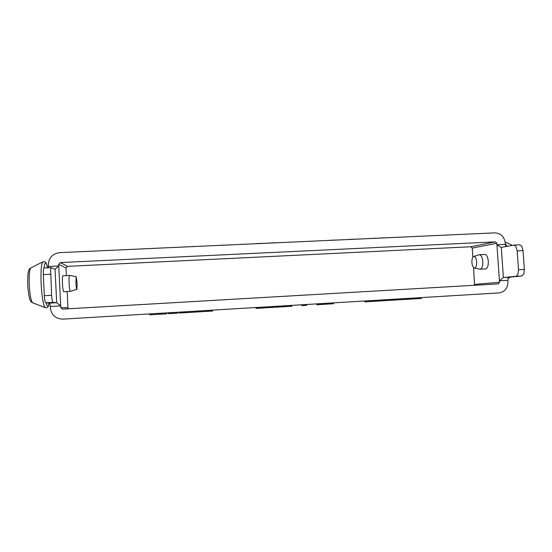 <?xml version="1.0" encoding="UTF-8"?>
<svg xmlns="http://www.w3.org/2000/svg" width="552" height="552" viewBox="0 0 552 552"><rect width="100%" height="100%" fill="white"/><g stroke="black" fill="none" stroke-linecap="round" stroke-linejoin="round"><path stroke-width="0.83" d="M70.359 291.359L63.763 291.718C63.176 291.235 62.735 288.482 62.431 283.459C62.252 278.781 62.41 276.214 62.907 275.758L69.511 275.427C69.055 275.883 68.917 278.443 69.097 283.114C69.4 288.123 69.821 290.876 70.359 291.359L76.873 289.407C76.473 289.089 76.148 286.895 75.907 282.824L76.197 276.683L77.135 283.273L76.873 289.407M479.405 254.707L484.856 254.431C486.685 254.727 487.83 256.984 488.299 261.213C488.403 265.767 487.499 268.334 485.594 268.907L480.143 269.197C482.02 268.631 482.91 266.064 482.807 261.496C482.344 257.267 481.206 255.003 479.405 254.707L473.733 256.48C475.279 256.39 476.259 258.191 476.686 261.876C476.749 265.85 475.962 267.892 474.327 268.024C473.023 267.492 472.222 265.685 471.912 262.593C471.801 259.261 472.415 257.225 473.733 256.48M51.612 295.299L44.312 295.7L44.829 300.695L45.609 302.806L52.847 302.399L52.116 300.295L51.612 295.299L50.632 269.41L51.115 267.63L55.09 269.3L58.76 265.981L60.692 305.891L56.67 302.717L52.847 302.399M43.946 267.989L43.353 269.769L43.304 274.627L50.605 274.261M55.055 269.293L56.67 302.717L49.721 303.11L50.315 306.477L60.692 305.891L60.775 307.554L62.583 309.12L498.235 283.9L499.539 282.313L499.436 280.809L507.874 280.333L508.123 278.173L509.034 277.201L521.84 276L523.807 273.964L524.365 269.431L523.034 250.594L521.854 246.309L519.825 244.826L514.009 245.109L516.003 246.592L517.176 250.884L518.5 269.749L517.955 274.289L516.016 276.324L503.396 277.518L499.436 280.809L496.834 243.294L495.316 241.859L60.32 262.579L58.678 264.325L58.76 265.981L48.397 266.485L48.424 267.761M48.397 266.485L48.314 264.822C48.721 257.729 52.557 253.665 59.837 252.637L494.695 232.875C500.705 233.234 504.224 236.573 505.259 242.887L505.363 244.384L496.938 244.791L501.209 247.413L514.009 245.109M505.984 246.558L505.363 244.384M398.668 298.956L398.682 299.826L405.278 299.439L413.344 298.949L413.248 298.08M389.415 299.508L389.388 300.35L392.051 300.233L397.681 299.888L397.626 299.018L397.675 299.888M364.775 301.875L364.72 300.992L364.775 301.875L365.893 301.813L380.383 300.937L380.328 300.053M377.789 300.205L377.837 301.075M325.577 303.345L325.583 304.2L333.132 303.786L333.56 303.752L333.47 302.869M301.827 304.773L301.861 305.629L306.526 305.394L306.553 304.49L306.622 305.387M302.082 304.759L302.13 305.615M274.896 307.257L274.848 306.394L274.896 307.257L282.831 306.815L282.776 305.918L282.817 306.815M255.997 307.526L256.052 308.409L259.24 308.244L264.988 307.878L264.939 306.988M195.87 312.025L195.822 311.142L195.87 312.025L203.295 311.611L203.246 310.693L203.295 311.611M179.165 313.025L179.117 312.149L179.414 313.053L186.479 312.618L186.431 311.707L186.472 312.618M158.955 314.247L158.907 313.363L159.017 314.281L166.973 313.798L166.925 312.88L166.973 313.798M164.972 312.998L165.02 313.909M160.936 314.164L160.887 313.239L160.936 314.164M149.813 314.84L149.764 313.909L149.813 314.84L157.872 314.35L157.824 313.426L157.872 314.35M168.512 313.688L168.463 312.784L168.512 313.688L177.682 313.136L177.627 312.232L177.675 313.136M187.238 312.577L187.183 311.659L187.238 312.577L194.242 312.163L195.167 312.101L195.111 311.183L195.167 312.101M204.261 310.638L204.295 311.528L209.049 311.273L212.651 311.038L212.603 310.134L212.644 311.038M265.912 306.933L265.94 307.795L271.142 307.526L273.847 307.354L273.757 306.457M289.207 305.532L289.262 306.401L291.863 306.27M283.183 306.753L289.262 306.401M284.515 305.815L284.563 306.712M286.667 305.684L286.723 306.581M316.834 304.732L319.677 304.594M319.718 304.559L325.28 304.255M372.089 300.55L372.145 301.433L372.055 300.55M380.48 300.902L380.431 300.046L380.48 300.902L389.353 300.385L389.298 299.515M405.899 298.522L405.962 299.391L405.858 298.522M413.289 298.073L413.344 298.949L418.747 298.625L421.383 298.453L421.328 297.59M212.824 245.681L206.655 245.964M229.873 244.784L227.886 244.998M224.043 245.053L222.063 245.26M262.918 243.315L256.176 243.598M280.009 242.632L272.405 242.88M310.424 241.245L304.794 241.507M336.472 240.065L330.413 240.23M361.788 238.912L355.985 239.175M375.884 238.174L372.414 238.429M370.475 238.436L367.315 238.664M388.208 237.608L386.096 237.808M393.631 237.36L391.513 237.56M384.571 237.788L377.354 238.209M354.274 239.14L349.271 239.395M343.399 239.747L337.858 240.003M328.999 240.403L323.417 240.658M316.848 240.955L313.432 241.114M292.042 242.087L290.69 242.052M271.273 242.935L264.304 243.342M243.19 244.301L241.686 244.246M220.213 245.226L218.24 245.44M202.791 246.137L199.61 246.282M187.57 246.834L185.279 246.806M193.428 246.433L190.937 246.675M179.614 247.192L173.638 247.462M49.721 303.11L45.609 302.806M507.874 280.333L507.978 281.83C507.833 288.234 504.797 291.932 498.863 292.933L63.066 319.118C55.704 318.856 51.481 315.199 50.398 308.147L50.315 306.477M44.312 295.7L43.304 274.627M474.327 268.024L480.143 269.197M68.386 308.782L67.951 307.802L67.158 291.532M66.378 275.586L66.005 267.955L67.516 266.347L470.863 246.772L472.27 248.096L472.891 257.191M473.602 267.603L474.492 285.274M43.994 267.975C44.401 264.47 44.981 262.855 45.733 263.132C46.354 263.463 46.975 265.015 47.596 267.803C46.023 261.565 45.857 262.773 44.788 261.765L42.883 261.814C41.262 263.683 40.675 271.06 41.131 283.942C41.986 297.811 43.387 305.725 45.333 307.678L46.237 307.823C48.265 306.94 48.224 307.388 49.169 303.069M49.121 303.062C48.776 305.09 48.328 306.112 47.789 306.118C47.251 306.077 46.692 304.987 46.12 302.841M506.957 246.378L505.308 243.556M45.333 307.678L32.678 302.82C31.043 301.275 29.898 295.265 29.249 284.797C28.918 275.075 29.442 269.459 30.815 267.962L42.883 261.814M524.365 269.431L518.5 269.749M509.034 277.201L503.396 277.518L501.292 247.406M406.755 298.466L406.81 299.336M407.072 298.446L407.128 299.322M407.528 298.418L407.583 299.294M408.163 298.384L408.218 299.26M412.668 298.114L412.723 298.991M413.213 298.08L413.269 298.956M391.478 299.384L391.534 300.26M391.996 299.356L392.051 300.233M392.907 299.301L392.962 300.178M395.115 299.17L395.17 300.046M396.571 299.08L396.626 299.957M397.316 299.032L397.371 299.908M378.52 300.164L378.575 301.04M378.989 300.136L379.045 301.019M379.693 300.095L379.748 300.978M380.245 300.06L380.3 300.943M373.042 300.495L373.097 301.371M373.504 300.467L373.559 301.351M374.208 300.426L374.263 301.309M374.767 300.392L374.822 301.275M327.108 303.255L327.157 304.138M327.564 303.227L327.619 304.117M328.481 303.172L328.53 304.062M330.751 303.034L330.807 303.924M332.269 302.945L332.325 303.835M333.084 302.896L333.132 303.786M305.125 304.573L305.173 305.47M305.525 304.552L305.58 305.449M306.043 304.518L306.098 305.415M306.47 304.49L306.526 305.394M275.945 306.325L275.993 307.229M276.159 306.312L276.214 307.216M276.58 306.291L276.635 307.195M277.235 306.25L277.29 307.153M282.031 305.96L282.079 306.864M282.638 305.925L282.693 306.829M264.705 307.002L264.76 307.899M263.414 307.078L263.47 307.988M256.059 307.519L256.107 308.409M256.611 307.492L256.666 308.382M257.68 307.423L257.729 308.327M259.185 307.333L259.24 308.244M261.082 307.222L261.137 308.126M196.208 311.121L196.257 312.032M196.367 311.107L196.415 312.025M196.767 311.087L196.816 312.004M197.43 311.045L197.478 311.97M202.405 310.748L202.453 311.666M203.06 310.707L203.108 311.625M179.359 312.128L179.414 313.053M179.683 312.115L179.731 313.032M180.607 312.059L180.656 312.984M183.043 311.908L183.091 312.832M184.692 311.811L184.747 312.736M185.665 311.756L185.713 312.673M186.259 311.714L186.307 312.632M165.013 312.991L165.062 313.915M165.29 312.977L165.338 313.902M165.98 312.936L166.028 313.86M166.669 312.894L166.725 313.819M158.969 313.357L159.017 314.281M159.231 313.343L159.28 314.267M159.928 313.301L159.976 314.226M160.625 313.26L160.673 314.185M150.013 313.895L150.061 314.826M150.73 313.853L150.779 314.785M156.844 313.481L156.892 314.412M157.582 313.439L157.63 314.371M177.171 312.26L177.22 313.177M175.639 312.356L175.688 313.281M168.815 312.763L168.864 313.681M169.747 312.708L169.795 313.633M171.21 312.618L171.258 313.55M173.142 312.508L173.19 313.432M187.459 311.645L187.507 312.563M188.177 311.604L188.232 312.522M194.187 311.238L194.242 312.163M194.904 311.197L194.953 312.115M204.716 310.61L204.764 311.514M205.751 310.548L205.799 311.459M207.235 310.459L207.29 311.376M208.994 310.348L209.049 311.273M210.967 310.231L211.016 311.149M212.223 310.155L212.278 311.066M266.899 306.871L266.954 307.774M267.292 306.85L267.34 307.754M268.175 306.795L268.224 307.699M271.094 306.622L271.142 307.526M272.198 306.553L272.246 307.457M272.998 306.505L273.047 307.409M273.481 306.477L273.537 307.374M290.152 305.477L290.2 306.374M290.511 305.449L290.566 306.353M291.159 305.415L291.208 306.319M291.725 305.38L291.78 306.277M283.128 305.898L283.183 306.76M284.294 305.829L284.349 306.726M284.97 305.787L285.025 306.684M285.584 305.746L285.639 306.65M285.984 305.725L286.039 306.629M286.253 305.711L286.309 306.608M286.46 305.698L286.516 306.595M318.256 303.786L318.311 304.676M317.842 303.807L317.89 304.704M318.952 303.745L319.008 304.642M319.553 303.71L319.608 304.6M320.098 303.676L320.153 304.531M321.678 303.579L321.733 304.435M322.478 303.531L322.534 304.4M323.444 303.476L323.5 304.366M323.865 303.448L323.92 304.338M324.569 303.407L324.624 304.304M325.156 303.372L325.211 304.262M316.931 303.862L316.979 304.732M365.127 300.971L365.182 301.854M365.831 300.923L365.893 301.813M371.372 300.592L371.427 301.475M371.986 300.557L372.041 301.44M389.25 299.522L389.305 300.392M388.291 299.577L388.346 300.454M380.701 300.033L380.756 300.895M381.529 299.984L381.584 300.854M382.771 299.908L382.826 300.785M384.344 299.812L384.399 300.695M386.179 299.702L386.241 300.585M399.061 298.929L399.124 299.805M399.772 298.887L399.827 299.764M405.223 298.556L405.278 299.439M405.817 298.522L405.872 299.398M414.09 298.025L414.145 298.887M415.414 297.949L415.47 298.818M417.008 297.852L417.07 298.722M418.692 297.749L418.747 298.625M420.362 297.652L420.417 298.522M421.217 297.597L421.279 298.466M516.016 276.324L521.84 276M517.176 250.884L523.034 250.594M67.951 307.802L60.775 307.554M58.678 264.325L66.005 267.955M474.748 284.342L499.539 282.313M472.27 248.096L496.834 243.294M470.863 246.772L495.316 241.859M67.516 266.347L60.32 262.579M76.197 276.683L69.531 275.427M32.678 302.82C30.94 301.613 29.215 302.537 27.745 285.908C27.358 268.582 29.228 269.266 30.815 267.962M510.552 277.056L508.012 278.553M389.388 300.35L389.332 299.515M374.905 301.268L374.849 300.385M325.583 304.2L325.528 303.345M333.56 303.752L333.505 302.869M301.861 305.629L301.813 304.773M204.295 311.528L204.247 310.638M265.94 307.795L265.885 306.933M273.847 307.354L273.799 306.457M291.898 306.27L291.842 305.373M283.155 306.76L283.1 305.898M319.718 304.594L319.663 303.703M325.328 304.255L325.273 303.365M316.82 304.738L316.765 303.876M398.682 299.826L398.627 298.956M43.884 267.982L51.115 267.63M511.759 245.047L505.17 242.045"/></g></svg>
